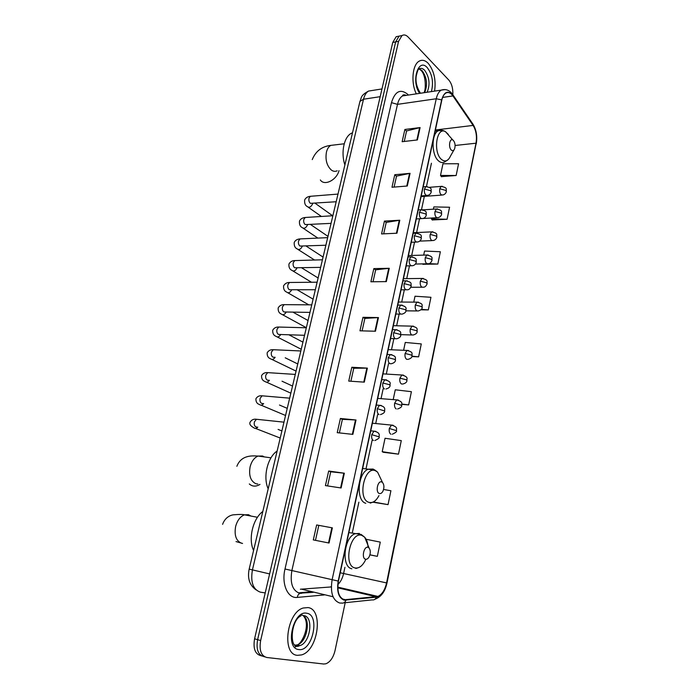 <?xml version="1.0" encoding="UTF-8"?>
<svg xmlns="http://www.w3.org/2000/svg" width="699" height="699" viewBox="0 0 699 699"><rect width="100%" height="100%" fill="white"/><g stroke="black" fill="none" stroke-linecap="round" stroke-linejoin="round"><path stroke-width="1.05" d="M298.298 592.866L311.02 591.773M251.806 557.968L356.49 115.964M398.972 36.147L396.167 36.697L392.742 42.464L254.585 638.79C252.994 648.392 255.048 654.011 260.736 655.645L261.749 655.95M452.838 94.671C453.101 88.511 451.764 83.635 448.802 80.053L408.137 37.047C406.049 34.915 403.987 34.417 401.977 35.562L398.57 41.346L260.648 640.555L257.608 639.672C256.017 649.301 258.071 654.928 263.75 656.562C258.071 654.928 256.017 649.301 257.608 639.672L395.651 41.905L257.608 639.672L254.585 638.79M401.864 35.579L399.068 36.13L395.651 41.905L399.068 36.13L401.864 35.579M297.494 655.33L301.54 654.911C318.159 650.612 323.716 609.31 308.041 607.588L303.244 608.008C286.642 612.298 281.391 654.762 297.494 655.33L301.54 654.911C318.159 650.612 323.716 609.31 308.041 607.588L303.244 608.008C286.642 612.298 281.391 654.762 297.494 655.33M434.586 91.123C436.132 79.904 434 70.634 428.199 63.321C425.158 60.236 422.144 59.529 419.155 61.171C412.358 64.701 410.759 82.963 416.333 93.867C410.759 82.963 412.358 64.701 419.155 61.171C422.144 59.529 425.158 60.236 428.199 63.321C434 70.634 436.132 79.904 434.586 91.123M344.327 599.777C338.823 597.593 336.857 591.371 338.438 581.114L441.829 100.062C442.598 96.637 443.909 94.33 445.735 93.142C448.225 91.787 450.619 92.722 452.935 95.929L473.109 125.418C476.133 130.468 477.094 136.401 476.002 143.208L386.564 582.914C384.939 589.939 382.065 594.438 377.941 596.422L344.327 599.777M344.24 600.188L376.377 597.191C381.278 596.046 384.747 591.31 386.774 582.966L476.168 143.374C477.286 136.392 476.299 130.32 473.206 125.138L453.031 95.649C448.103 89.979 444.311 91.394 441.646 99.878L338.194 581.061C336.577 591.581 338.596 597.96 344.24 600.188M404.249 141.46L406.582 130.949L420.099 127.568L404.878 129.464L402.143 141.705L417.382 139.94L420.099 127.568M406.573 131.019L404.878 129.464M394.087 187.087L396.534 176.122L410.068 173.335L394.778 174.724L391.982 187.262L407.29 186.004L410.068 173.335M396.516 176.183L394.778 174.724M383.69 233.842L386.232 222.396L399.793 220.229L384.433 221.094L381.567 233.938L396.945 233.221L399.793 220.229M386.224 222.457L384.433 221.094M373.021 281.749L375.678 269.814L389.256 268.294L373.834 268.608L370.898 281.776L386.337 281.618L389.256 268.294M375.669 269.858L373.834 268.608M316.647 524.958L332.366 527.867L316.647 524.958L313.309 539.916L329.046 543.027L332.366 527.867M328.679 471.021L330.732 471.79L344.345 473.223L328.679 471.021L325.428 485.595L341.112 487.981L344.345 473.223M339.382 432.908L342.405 419.339L356.009 419.994L340.404 418.474L337.233 432.672L352.855 434.376L356.009 419.994M342.396 419.365L340.404 418.474M350.881 381.235L353.773 368.242L367.377 368.128L351.824 367.255L348.74 381.095L364.301 382.143L367.377 368.128M353.773 368.268L351.824 367.255M362.091 330.872L364.869 318.412L378.456 317.582L362.964 317.311L359.959 330.81L375.459 331.239L378.456 317.582M364.861 318.456L362.964 317.311M260.648 640.555C259.058 650.21 261.103 655.854 266.782 657.488L323.707 664.015L325.9 663.788C330.251 661.997 333.301 657.584 335.039 650.559L345.192 602.695M422.93 264.274L437.819 264.065L440.361 251.745L424.546 251.055L423.69 255.1M432.262 219.949L447.08 219.276L449.571 207.236L433.861 206.921L433.38 209.176M441.392 176.629L456.141 175.501L458.57 163.741L442.965 163.776L440.501 175.44L441.506 176.768M401.855 404.354L408.67 404.913L411.405 391.693L395.276 389.789L393.214 399.522M383.305 452.279L398.482 454.158L401.287 440.615L385.044 438.264L382.213 451.685L383.445 452.349M372.943 502.214L388.041 504.626L390.916 490.742L383.576 489.475M369.92 554.866L377.338 556.352L380.282 542.118L366.119 539.279M420.824 309.823L428.33 309.902L430.942 297.293L415.014 296.219L413.773 302.125M411.886 356.534L418.614 356.839L421.287 343.934L405.263 342.449L403.611 350.278M330.732 471.773L327.586 485.919M318.761 525.569L315.476 540.344M418.614 356.839L412.008 356.184M408.67 404.913L401.838 404.057M398.482 454.158L382.213 451.685M388.041 504.626L373.301 501.978M377.338 556.352L369.937 554.814M428.33 309.902L421.252 309.377M422.554 263.881L423.044 264.397M437.819 264.065L428.889 263.619M431.519 218.018L431.344 218.857L432.384 220.089M447.08 219.276L431.344 218.857M456.141 175.501L440.501 175.44M368.05 547.334C363.882 545.823 361.234 558.379 365.56 559.226C366.94 559.488 368.172 558.615 369.247 556.614C370.697 553.127 370.645 550.262 369.081 547.999L368.05 547.334M262.588 511.651C252.924 518.815 248.119 538.772 253.457 550.183M381.75 481.978C377.722 480.117 375.162 492.279 379.33 493.503C380.719 493.887 381.942 493.075 382.991 491.065C384.363 487.526 384.197 484.66 382.502 482.467L381.75 481.978M276.918 451.152C267.551 457.53 262.894 476.893 268.058 488.557M453.336 140.385L452.777 139.966C449.588 137.956 448.208 147.419 451.309 150.067C452.629 151.141 453.721 150.731 454.595 148.852C455.538 145.541 455.119 142.718 453.336 140.385M352.313 132.845L351.309 133.317C344.048 136.855 340.745 152.478 344.79 164.623M372.759 90.398L368.556 91.062C366.189 92.495 364.511 95.221 363.515 99.223L252.426 569.912C250.399 582.075 253.029 589.484 260.308 592.14L265.209 592.927M269.613 573.923L249.167 569.117L359.898 101.591M392.742 42.464L398.57 41.346M381.977 88.939L368.556 91.062C359.976 95.807 361.811 97.607 359.933 101.425L363.515 99.223L380.186 96.68M404.878 94.828L405.499 95.492M324.222 594.945L297.285 597.409C287.805 598.755 281.286 584.084 285 569.003L391.466 102.657L397.504 104.352L291.876 570.559C289.884 582.966 292.418 590.515 299.487 593.215L313.283 592.315M391.466 102.657C394.97 91.368 400.326 88.528 407.534 94.155L408.391 95.055M406.652 95.317L402.51 95.938C400.16 97.406 398.491 100.21 397.504 104.352L436.255 98.76C437.224 94.496 438.858 91.621 441.148 90.136L445.333 89.577M345.961 600.275C345.044 602.459 343.611 603.386 341.662 603.071L340.081 603.054M374.979 599.218C381.112 596.981 385.114 591.59 386.984 583.027L386.774 582.966M476.168 143.374L386.984 583.027M473.206 125.138L472.594 123.627M343.803 602.844L372.165 599.882C374.087 600.188 375.485 599.288 376.377 597.191M453.031 95.649L452.41 94.112M441.646 99.878L436.255 98.76L332.13 579.681L338.194 581.061M339.557 602.975C332.628 600.275 330.155 592.516 332.13 579.681L285 569.003M264.781 656.877L263.75 656.562M338.368 587.964L338.98 587.405M297.285 597.409C297.853 594.438 299.303 593.075 301.636 593.329M476.002 143.208L455.11 145.479M473.109 125.418L435.398 129.997M452.935 95.929L442.607 97.423M300.378 589.222L331.317 586.933M346.005 599.856L342.44 598.999M333.047 596.745L302.09 589.318M376.412 596.789L337.792 587.833M337.914 584.469C340.64 581.848 342.545 578.187 343.611 573.486L344.93 567.3M386.564 582.914L340.23 572.778M352.453 532.157L358.875 502.179M366.162 468.112L372.095 440.396M375.739 423.402L377.652 414.481M381.06 398.561L383.131 388.889M386.311 374.017L388.539 363.62M391.501 349.771L393.878 338.674M396.639 325.778L399.138 314.087M401.715 302.055L404.337 289.805M406.731 278.621L409.474 265.83M411.694 255.458L414.542 242.142M416.595 232.566L419.549 218.752M421.523 209.543L424.345 196.367M426.477 186.415L431.44 163.243M330.015 587.038L331.317 586.679M377.941 317.591L374.952 331.23M366.861 368.12L363.795 382.108M355.494 419.959L352.348 434.315M343.829 473.162L340.596 487.902M331.85 527.78L328.53 542.922M388.74 268.329L385.831 281.618M399.278 220.281L396.438 233.239M409.562 173.404L406.783 186.048M419.592 127.655L416.884 139.992M298.027 646.392L299.417 645.5M294.672 644.862L297.197 645.893L299.845 645.623C310.408 642.914 313.903 616.605 303.89 615.636M295.17 645.186L297.241 644.88C306.8 642.46 311.265 619.331 302.982 615.557M302.143 615.172L301.286 614.954M306.782 613.259C293.196 609.746 284.458 648.602 298.779 649.546C312.418 652.036 320.483 614.797 306.782 613.259M294.576 647.257L297.372 645.955M297.424 645.92L298.403 645.212M242.02 543.341L241.618 543.254C236.105 540.965 234.113 535.355 235.642 526.434C237.328 520.362 240.273 516.5 244.484 514.84L248.477 514.7L250.993 516.063M242.544 543.446L236.026 541.568M368.041 547.317C367.84 542.922 366.73 539.558 364.703 537.251L361.864 535.39C350.33 530.952 342.842 565.718 354.97 567.938C358.823 568.584 362.213 566.173 365.158 560.703L365.822 559.279M359.382 533.442L355.083 533.73C343.873 537.321 341.103 567.125 351.877 568.785M257.817 484.049L255.904 483.743C250.565 481.104 248.643 475.425 250.128 466.714C251.631 461.2 254.279 457.653 258.071 456.063L262.571 456.001L264.257 456.901M259.976 484.398C255.948 486.819 252.383 486.67 249.307 483.953M381.112 479.549L377.6 472.148L375.529 470.794C364.397 465.403 357.145 499.077 368.862 502.336C372.724 503.324 376.097 501.069 378.963 495.574M374.585 469.903L373.056 469.038L368.242 469.204C357.774 472.847 355.739 500.807 365.787 503.289M337.163 170.792C335.214 171.736 333.248 171.456 331.247 169.971C326.774 165.654 325.166 159.678 326.45 152.041C327.289 148.747 328.74 146.528 330.81 145.383L334.375 144.955M339.015 170.608C336.656 180.176 324.249 186.284 320.352 179.949M448.4 134.479L445.516 131.718C436.648 126.012 432.733 152.251 441.445 159.407C445.123 162.282 448.146 161.137 450.523 155.982L453.983 149.927M442.048 130.372L438.177 130.792C431.222 134.138 431.466 155.169 438.5 160.857C440.588 162.701 442.659 163.059 444.695 161.95L448.33 159.486M424.643 92.618C427.814 84.894 426.975 77.572 422.109 70.651L419.033 68.834M427.124 92.242C430.296 84.509 429.457 77.17 424.608 70.232C422.685 68.319 420.781 67.873 418.911 68.904C418.185 69.052 417.312 71.359 416.272 75.833C415.32 81.6 416.726 87.401 420.475 93.238M431.37 91.604C433.729 82.447 432.358 74.452 427.246 67.628C418.229 57.204 410.898 81.669 419.697 93.36M375.8 431.362L373.991 431.169L371.772 434.656C371.318 437.591 371.868 439.557 373.423 440.545M371.772 434.656L379.173 436.892C379.714 437.801 378.273 439.016 374.847 440.519M258.167 419.452L256.446 419.269L254.41 421.855C253.894 424.345 254.401 426.041 255.956 426.94L256.891 427.045M257.782 427.15C256.341 428.601 255.004 428.802 253.781 427.744C250.312 425.813 249.115 423.926 250.19 422.074C251.588 419.793 253.676 418.858 256.446 419.269L283.785 422.144M381.226 405.472L379.461 405.315L377.338 408.679C376.892 411.58 377.443 413.555 378.972 414.603M377.338 408.679L384.677 410.995C384.791 412.419 383.384 413.616 380.439 414.594M263.776 395.957L262.108 395.817L260.159 398.308C259.644 400.772 260.15 402.475 261.679 403.419L262.789 403.515M263.654 403.594C262.151 405.315 260.727 405.603 259.399 404.468C256.97 403.751 255.817 401.829 255.921 398.718C257.311 396.438 259.373 395.477 262.108 395.817L289.473 398.142M386.573 379.915L384.869 379.793L382.842 383.035C382.405 385.909 382.938 387.893 384.45 388.985M382.842 383.035L389.352 384.66L390.112 385.42C390.059 387.08 388.679 388.268 385.962 388.993M269.316 372.733L267.7 372.628L265.847 375.031C265.332 377.469 265.83 379.181 267.341 380.16L268.599 380.247M269.438 380.308C267.892 382.283 266.389 382.668 264.947 381.471C262.544 380.658 261.426 378.709 261.583 375.625C262.911 373.371 264.947 372.375 267.7 372.628L295.092 374.411M388.277 357.705C387.84 360.553 388.364 362.545 389.859 363.69L391.414 363.725C394.114 362.938 395.468 361.759 395.477 360.168L394.743 359.347L388.277 357.705L390.208 354.585C397.207 356.333 394.987 357.731 395.485 360.125M274.794 349.78L273.239 349.71L271.465 352.025C270.959 354.437 271.448 356.149 272.942 357.172L274.349 357.241M275.135 357.285C273.562 359.504 271.99 359.985 270.434 358.727C268.101 357.888 267.018 355.913 267.175 352.803C268.521 350.54 270.539 349.509 273.239 349.71L300.649 350.959M391.859 354.673L387.15 354.445M393.633 332.707C393.205 335.52 393.729 337.521 395.197 338.709L396.787 338.77C399.461 337.949 400.789 336.769 400.772 335.24L400.064 334.349L393.633 332.707L395.485 329.692C402.502 331.387 400.265 332.733 400.789 335.179M280.212 327.088L278.709 327.045L277.014 329.281C276.516 331.667 277.005 333.388 278.473 334.437L304.362 335.293M280.736 334.524C279.154 336.979 277.529 337.547 275.869 336.245C273.597 335.38 272.549 333.379 272.715 330.234C274.069 327.953 276.061 326.887 278.709 327.045L306.145 327.779M397.076 329.745L392.488 329.613M398.928 308.014C398.509 310.793 399.024 312.803 400.466 314.034L402.1 314.131C404.738 313.266 406.04 312.095 406.005 310.618L405.315 309.657L398.928 308.014L400.702 305.105C408.705 307.001 405.228 309.404 406.023 310.557M285.568 304.65L284.126 304.642L282.51 306.8C282.012 309.159 282.492 310.88 283.943 311.972L309.788 312.392M286.249 312.06C284.659 314.707 282.99 315.354 281.243 314.017C278.997 313.082 277.975 311.055 278.185 307.918C279.486 305.646 281.47 304.554 284.126 304.642L311.571 304.86M402.231 305.131L397.766 305.087M404.162 283.628C403.742 286.38 404.249 288.399 405.673 289.674L407.334 289.797C408.889 289.84 410.164 288.678 411.178 286.293L410.496 285.279L404.162 283.628L405.857 280.823C412.873 282.431 410.645 283.628 411.187 286.232M290.871 282.475L289.482 282.483L287.936 284.563C287.446 286.905 287.918 288.635 289.351 289.753L315.153 289.744M291.675 289.849C290.102 292.68 288.399 293.405 286.555 292.042C284.371 291.099 283.383 289.037 283.593 285.856C284.921 283.558 286.887 282.431 289.482 282.483L316.935 282.204M407.325 280.823L402.974 280.858M409.326 259.539C408.915 262.265 409.413 264.292 410.82 265.611L412.506 265.76C414.507 265.314 415.765 264.152 416.281 262.274L415.625 261.199L409.326 259.539L410.951 256.839C418.019 258.412 415.722 259.6 416.298 262.204M296.105 260.544L294.786 260.578L293.3 262.588C292.82 264.895 293.283 266.634 294.707 267.787L320.457 267.368M297.04 267.892C295.485 270.889 293.746 271.693 291.815 270.303C289.648 269.307 288.696 267.219 288.949 264.039C290.234 261.741 292.182 260.587 294.786 260.578L322.248 259.801M412.358 256.813L408.111 256.917M414.428 235.746C414.018 238.446 414.516 240.482 415.905 241.845L417.618 242.02C419.575 241.557 420.815 240.404 421.322 238.551L420.684 237.415L414.428 235.746L415.984 233.143C423.507 234.803 420.676 236.376 421.34 238.473M301.295 238.857L300.028 238.909L298.604 240.849C298.132 243.138 298.587 244.877 299.993 246.065L325.69 245.244M302.326 246.179L302.317 246.205C300.788 249.351 299.023 250.216 297.014 248.818C294.917 247.822 293.991 245.698 294.235 242.457C295.231 240.316 297.162 239.128 300.028 238.909L327.49 237.651M417.329 233.09L413.196 233.265M419.47 212.243C419.068 214.925 419.549 216.961 420.92 218.359L422.659 218.577C424.581 218.097 425.796 216.943 426.303 215.109L425.682 213.92L419.47 212.243L420.955 209.726C428.024 211.229 425.726 212.269 426.32 215.03M306.424 217.415L305.218 217.485L303.855 219.355C303.383 221.618 303.838 223.365 305.218 224.589L330.872 223.374M307.543 224.711L307.481 224.938C305.935 228.092 304.161 228.966 302.16 227.568C300.116 226.581 299.224 224.431 299.469 221.12C300.456 218.962 302.37 217.756 305.218 217.485L332.68 215.755M422.248 209.665L418.22 209.901M424.45 189.027C424.048 191.675 424.529 193.719 425.883 195.161L427.639 195.414C429.527 194.925 430.724 193.772 431.231 191.954L430.619 190.705L424.45 189.027L425.874 186.598C432.952 188.066 430.628 189.062 431.248 191.875M311.501 196.201L310.347 196.297L309.045 198.097C308.574 200.342 309.028 202.09 310.391 203.339L335.992 201.758M312.689 203.479L312.584 203.907C311.029 207.07 309.246 207.953 307.245 206.546C305.236 205.515 304.371 203.33 304.65 200.01C305.629 197.852 307.525 196.611 310.347 196.297L337.809 194.095M427.106 186.511L423.183 186.816M393.118 425.263L391.449 425.097L389.326 428.487C388.889 431.353 389.413 433.275 390.898 434.254M389.326 428.487L396.49 430.68C397.058 431.545 395.643 432.733 392.244 434.245M398.308 400.029L396.683 399.898L394.655 403.166C394.227 405.997 394.743 407.936 396.202 408.959M394.655 403.166L401.759 405.429C401.934 406.783 400.553 407.963 397.591 408.967M399.915 378.159C399.496 380.964 400.003 382.903 401.444 383.987L402.877 384.013C405.569 383.288 406.932 382.117 406.958 380.501L406.259 379.758L399.915 378.159L401.864 375.005C409.57 377.111 406.215 379.356 406.967 380.448M403.428 375.11L382.982 373.869M405.114 353.467C404.695 356.237 405.202 358.185 406.617 359.312L408.085 359.365C410.802 358.552 412.13 357.39 412.095 355.87L411.423 355.066L405.114 353.467L406.975 350.417C413.86 352.217 411.58 353.511 412.104 355.817M408.496 350.496L388.19 349.64M410.252 329.072C409.832 331.815 410.33 333.773 411.728 334.943L413.24 335.013C415.922 334.174 417.233 333.012 417.172 331.544L416.508 330.679L410.252 329.072L412.034 326.136C418.946 327.892 416.639 329.133 417.181 331.483M413.493 326.18L393.336 325.699M415.32 304.974C414.909 307.691 415.398 309.657 416.779 310.872L418.317 310.968C420.973 310.085 422.266 308.932 422.179 307.508L421.541 306.59L415.32 304.974L417.023 302.143C424.057 303.96 421.593 304.991 422.196 307.446M418.439 302.16L398.413 302.038M420.326 281.173C419.924 283.864 420.405 285.83 421.768 287.088L423.341 287.219C424.887 287.263 426.154 286.109 427.133 283.768L426.512 282.789L420.326 281.173L421.969 278.429C429.02 280.212 426.521 281.199 427.15 283.698M423.323 278.429L403.445 278.665M425.28 257.651C424.878 260.316 425.359 262.3 426.696 263.584L428.295 263.75C429.833 263.759 431.082 262.614 432.026 260.308L431.423 259.277L425.28 257.651L426.844 255.004C434.21 256.725 431.379 258.307 432.043 260.238M428.146 254.978L408.408 255.554M430.173 234.41C429.78 237.057 430.243 239.041 431.571 240.369L433.188 240.561C435.136 240.107 436.359 238.962 436.858 237.136L436.272 236.044L430.173 234.41L431.667 231.858C438.605 233.414 436.281 234.497 436.875 237.057M432.917 231.815L413.319 232.715M435.005 211.456C434.612 214.069 435.075 216.061 436.386 217.433L438.028 217.651C439.942 217.188 441.148 216.043 441.637 214.226L441.06 213.09L435.005 211.456L436.438 208.984C443.358 210.495 441.052 211.5 441.654 214.156M437.635 208.922L423.14 209.831M439.776 188.765C439.391 191.351 439.846 193.352 441.139 194.759L442.799 195.012C444.686 194.54 445.866 193.396 446.364 191.596L445.796 190.408L439.776 188.765L441.156 186.38C448.155 187.9 445.717 188.8 446.381 191.517M442.301 186.301L429.413 187.315M256.061 589.877C249.569 585.255 247.271 578.335 249.167 569.117M396.167 36.697L401.977 35.562M406.32 95.37C403.891 94.505 402.624 94.697 402.51 95.938L441.148 90.136C445.813 88.633 449.737 90.197 452.9 94.819L473.066 124.317C476.403 129.944 477.469 136.48 476.246 143.924M377.941 596.422L337.783 587.125M298.761 645.876L297.992 646.365M303.148 615.557C311.457 624.6 301.732 644.102 297.241 644.88L299.845 645.623L297.914 646.287C289.168 648.532 290.845 619.996 300.928 615.898M302.938 615.382L301.147 614.57M257.477 517.277L244.484 514.84C242.946 514.324 239.18 514.324 233.178 514.84C231.107 515.128 225.235 516.884 222.597 524.355M348.871 532.568L361.217 534.473L364.703 537.251L369.081 547.999M355.782 568.47L357.783 567.903M271.002 457.819L258.071 456.063C252.924 455.818 241.417 454.507 236.865 466.294M362.65 468.452L375.101 470.165L377.6 472.148L382.502 482.467M370.243 503.079L372.55 502.293M344.223 143.784L330.81 145.383C321.889 146.414 315.703 151.15 312.252 159.582M452.777 139.966L445.516 131.718C443.227 130.232 440.781 129.918 438.177 130.792L435.145 131.15M351.309 133.317L352.235 133.194M418.972 68.869L420.606 70.04M423.839 92.74C425.971 91.106 426.311 74.968 421.016 70.468M370.741 430.829L373.991 431.169C381.418 432.821 378.631 436.124 379.173 436.858M278.088 429.413L281.723 430.864M255.511 428.417L280.037 437.976M376.28 405.044L379.461 405.315C386.862 406.853 384.144 410.103 384.686 410.951M279.504 405.044L287.071 408.295M261.042 405.167L285.384 415.407M381.75 379.592L384.869 379.793C392.681 381.811 389.404 384.223 390.121 385.376M282.029 381.208L292.357 385.979M266.511 382.178L290.67 393.091M285.236 357.801L297.591 363.891M271.92 359.443L295.895 371.02M288.914 334.795L302.763 342.047M390.566 338.561L395.215 338.718M277.276 336.97L301.068 349.194M292.96 312.156L307.883 320.439M395.835 314.043L400.588 314.104M282.571 314.742L306.179 327.613M297.206 289.823L312.942 299.058M401.043 289.823L405.883 289.797M287.805 292.759L308.766 304.834M301.592 267.787L317.958 277.905M406.189 265.9L411.126 265.795M292.986 271.02L311.483 282.256M306.066 246.031L322.912 256.979M411.265 242.273L416.289 242.072M298.115 249.526L314.541 260.019M310.601 224.536L327.822 236.271M416.281 218.936L421.392 218.647M303.2 228.258L317.87 238.097M315.17 203.295L332.637 215.755M421.235 195.886L426.434 195.502M308.224 207.227L321.383 216.463M372.375 423.21L391.449 425.097C399.024 427.281 395.8 429.544 396.499 430.645M377.705 398.395L396.683 399.898C404.328 402.039 401.043 404.293 401.768 405.394M400.868 334.646L411.781 334.978M405.953 310.828L416.927 310.95M410.82 287.289L421.995 287.219M415.433 264.047L427.01 263.776M419.688 241.103L431.965 240.613M422.956 218.507L436.849 217.721M421.078 196.602L441.681 195.1"/></g></svg>
